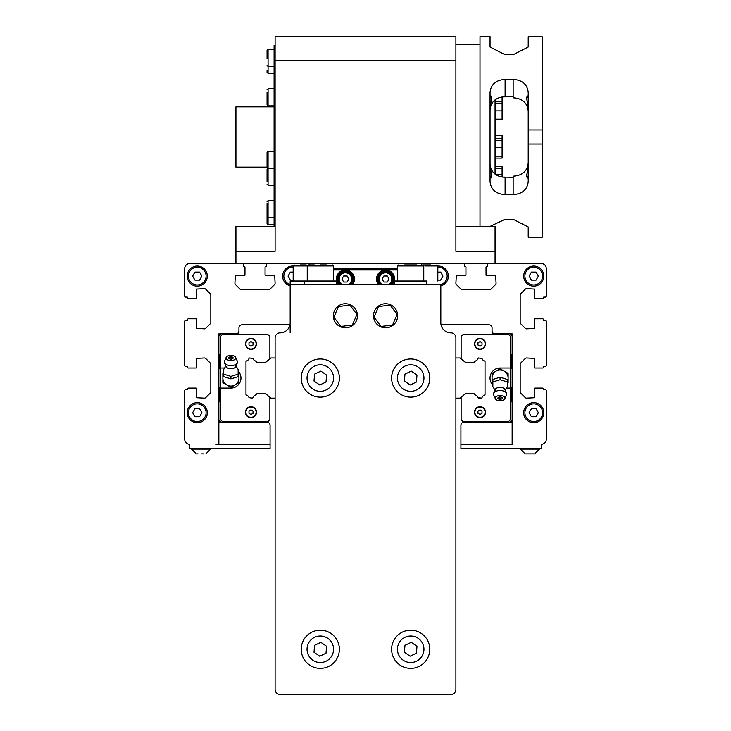 <?xml version="1.0" encoding="UTF-8"?>
<svg xmlns="http://www.w3.org/2000/svg" width="731" height="731" viewBox="0 0 731 731"><rect width="100%" height="100%" fill="white"/><g stroke="black" fill="none" stroke-linecap="round" stroke-linejoin="round"><path stroke-width="1.1" d="M267.062 167.125L235.93 167.125L235.93 106.863L274.098 106.863M275.103 226.391L235.93 226.391L235.93 251.3L275.103 251.3L275.103 60.655L455.897 60.655L455.897 251.3L495.07 251.3L495.07 263.553L421.75 263.553L421.75 264.96M186.716 297.097L185.711 297.097A1.005 1.005 0 0 1 184.705 296.092L184.705 268.569A5.026 5.026 0 0 1 189.722 263.553L242.354 263.553A1.005 1.005 0 0 1 243.359 264.558L243.359 265.965A0.603 0.603 0 0 0 243.962 266.568L244.364 266.568A0.603 0.603 0 0 1 244.967 267.162L244.967 275.203L235.327 275.605L234.925 283.208A2.01 2.01 0 0 0 235.51 284.633L239.96 289.074A2.01 2.01 0 0 0 241.385 289.668L268.642 289.668A2.01 2.01 0 0 0 270.068 289.074L274.509 284.633A2.01 2.01 0 0 0 275.103 283.208L274.701 275.605L265.061 275.203L265.061 267.162A0.603 0.603 0 0 1 265.664 266.568L266.066 266.568A0.603 0.603 0 0 0 266.669 265.965L266.669 264.558A1.005 1.005 0 0 1 267.665 263.553L309.25 263.553L235.93 263.553L235.93 251.3M275.103 45.587L274.098 45.587L274.098 226.391L235.93 226.391M455.897 60.655L455.897 36.55L275.103 36.55L275.103 60.655M455.897 226.391L495.07 226.391L495.07 251.3M505.112 219.273L490.108 226.391L505.112 219.273L513.153 219.273L528.221 226.985L528.221 237.191L542.283 237.191L542.283 144.025L528.221 144.025L528.221 181.608C527.343 189.658 522.318 193.989 513.153 194.601L505.112 194.601L505.112 177.322C495.92 176.738 490.894 172.315 490.053 164.046M490.053 109.942C490.894 101.673 495.92 97.25 505.112 96.666L505.112 79.377L513.153 79.377C522.318 79.999 527.343 84.33 528.221 92.371L528.221 129.963L542.283 129.963L542.283 144.025M542.283 129.963L542.283 36.797L528.221 36.797L528.221 47.003L513.153 54.715L528.221 47.003M528.221 144.025L528.221 129.963M505.112 79.377C495.947 79.999 490.921 84.33 490.053 92.371L490.053 181.608C490.921 189.658 495.947 193.989 505.112 194.601M513.153 54.715L505.112 54.715L490.053 47.003L505.112 54.715M490.053 47.003L490.053 36.55L480.002 36.55L480.002 226.391M528.221 226.985L513.153 219.273M495.07 101.28L502.106 101.28L502.106 96.921L513.153 96.666L513.153 97.817C522.345 98.393 527.371 102.833 528.221 111.121C527.371 102.833 522.345 98.393 513.153 97.817M513.153 176.171C522.345 175.586 527.371 171.155 528.221 162.858C527.371 171.155 522.345 175.586 513.153 176.171L513.153 177.322L502.106 177.066L502.106 174.563L495.7 174.563M490.053 165.535L491.661 176.326L490.921 178.053L490.053 176.016M490.053 97.972L490.921 95.935L491.661 97.662L490.053 108.453M528.221 176.016L527.343 178.053L526.603 176.326L528.221 165.535M528.221 108.453L526.603 97.662L527.343 95.935L528.221 97.972M495.07 103.153L502.106 103.153L502.106 119.765L495.07 119.765M495.07 119.19L502.106 119.19M495.07 110.884L502.106 110.884M495.07 147.333L502.106 147.333L502.106 158.106L495.07 158.106M495.07 140.443L502.106 140.443L502.106 147.333M495.07 156.16L502.106 156.16M495.07 168.687L502.106 168.687L502.106 174.563M495.07 166.366L502.106 166.366L502.106 168.687M495.07 138.652L502.106 138.652L502.106 140.443M495.07 135.153L502.106 135.153L502.106 138.652M502.106 101.28L502.106 103.153M495.07 99.873L495.07 174.115M267.062 92.599L267.062 104.844L267.062 92.599M267.062 152.477L267.062 167.5L267.062 152.477M267.062 203.282L267.062 216.696L267.062 203.282M267.062 215.261L267.062 223.622L268.067 224.627L268.067 200.632L267.062 201.628M267.062 181.389L267.062 169.144L267.062 181.389M274.098 73.356L268.067 73.356L267.062 72.351L267.062 70.697M267.062 58.727L267.062 50.366L267.062 58.727M290.17 332.852L290.17 324.82M440.83 284.24L290.17 284.24L290.17 322.81A10.042 10.042 0 0 1 280.119 332.852A5.026 5.026 0 0 0 275.103 337.877L275.103 689.424A5.026 5.026 0 0 0 280.119 694.45L450.881 694.45A5.026 5.026 0 0 0 455.897 689.424L455.897 337.877A5.026 5.026 0 0 0 450.881 332.852A10.042 10.042 0 0 1 440.83 322.81L440.83 284.24M391.615 649.247A19.088 19.088 0 0 1 420.243 632.726A19.088 19.088 0 0 1 420.243 665.777A19.088 19.088 0 0 1 391.615 649.247A19.088 19.088 0 0 0 420.243 665.777A19.088 19.088 0 0 0 420.243 632.726A19.088 19.088 0 0 0 391.615 649.247M301.218 649.247A19.088 19.088 0 0 0 329.845 665.777A19.088 19.088 0 0 0 329.845 632.726A19.088 19.088 0 0 0 301.218 649.247M319.73 656.182L314.01 652.226L314.577 645.29L320.872 642.311L326.593 646.277L326.017 653.212L319.73 656.182M410.128 656.182L404.407 652.226L404.983 645.29L411.27 642.311L416.99 646.277L416.423 653.212L410.128 656.182M391.615 378.055A19.088 19.088 0 0 0 420.243 394.585A19.088 19.088 0 0 0 420.243 361.525A19.088 19.088 0 0 0 391.615 378.055M410.128 384.99L404.407 381.025L404.983 374.089L411.27 371.12L416.99 375.085L416.423 382.021L410.128 384.99M301.218 378.055A19.088 19.088 0 0 0 329.845 394.585A19.088 19.088 0 0 0 329.845 361.525A19.088 19.088 0 0 0 301.218 378.055M319.73 384.99L314.01 381.025L314.577 374.089L320.872 371.12L326.593 375.085L326.017 382.021L319.73 384.99M333.354 315.783A12.052 12.052 0 0 0 351.437 326.218A12.052 12.052 0 0 0 351.437 305.339A12.052 12.052 0 0 0 333.354 315.783M349.966 305.11L338.453 306.508L333.893 317.172L340.856 326.446L352.369 325.057L356.929 314.394L349.966 305.11M373.532 315.783A12.052 12.052 0 0 0 391.615 326.218A12.052 12.052 0 0 0 391.615 305.339A12.052 12.052 0 0 0 373.532 315.783M378.631 306.508L374.071 317.172L381.034 326.446L392.547 325.057L397.107 314.394L390.144 305.11L378.631 306.508M275.103 398.148L270.881 398.148L265.618 393.726L256.919 393.726L255.512 395.133A3.618 3.618 0 0 0 253.008 397.637L252.506 398.148L248.979 397.637A3.618 3.618 0 0 0 246.484 395.133L245.972 394.63L245.972 361.479L246.484 360.977A3.618 3.618 0 0 0 248.979 358.473L249.49 357.971L253.008 358.473A3.618 3.618 0 0 0 255.512 360.977L256.919 362.384L265.618 362.384L270.881 357.971L275.103 357.971M455.897 357.971L460.119 357.971L465.382 362.384L474.081 362.384L475.488 360.977A3.618 3.618 0 0 0 477.992 358.473L478.494 357.971L482.021 358.473A3.618 3.618 0 0 0 484.516 360.977L485.028 361.479L485.028 394.63L484.516 395.133A3.618 3.618 0 0 0 482.021 397.637L481.51 398.148L477.992 397.637A3.618 3.618 0 0 0 475.488 395.133L474.081 393.726L465.382 393.726L460.119 398.148L455.897 398.148M404.672 264.96L410.703 264.96L404.672 264.96M416.725 264.96L410.703 264.96M397.646 281.024L397.646 265.965L423.761 265.965L423.761 281.024M394.63 284.24L394.63 281.024L426.767 281.024L426.767 284.24M306.243 264.96L300.213 264.96M290.17 284.24L290.17 281.024L336.37 281.024L336.37 284.24M430.787 264.96L422.756 264.96L423.761 265.965M424.757 265.965L437.823 265.965L437.823 281.024M314.275 264.96L308.244 264.96L314.275 264.96M326.328 264.96L320.297 264.96M293.177 281.024L293.177 265.965L333.354 265.965L333.354 281.024M218.852 444.347L218.852 421.248A1.005 1.005 0 0 0 219.857 422.253L267.062 422.253A3.015 3.015 0 0 1 270.077 425.259L270.077 443.342A1.005 1.005 0 0 1 269.072 444.347L216.038 444.347M185.711 297.097L187.118 297.097A0.603 0.603 0 0 1 187.721 297.7L187.721 298.102A0.603 0.603 0 0 0 188.315 298.705L196.356 298.705L196.758 289.065L204.36 288.663A2.01 2.01 0 0 1 205.786 289.248L210.226 293.698A2.01 2.01 0 0 1 210.82 295.114L210.82 322.38A2.01 2.01 0 0 1 210.226 323.806L205.786 328.246A2.01 2.01 0 0 1 204.36 328.84L196.758 328.438L196.356 318.798L188.315 318.798A0.603 0.603 0 0 0 187.721 319.401L187.721 319.794A0.603 0.603 0 0 1 187.118 320.397L185.711 320.397A1.005 1.005 0 0 0 184.705 321.402L184.705 365.399A1.005 1.005 0 0 0 185.711 366.405L187.118 366.405A0.603 0.603 0 0 1 187.721 367.008L187.721 367.41A0.603 0.603 0 0 0 188.315 368.013L196.356 368.013L196.758 358.373L204.36 357.971A2.01 2.01 0 0 1 205.786 358.555L210.226 363.005A2.01 2.01 0 0 1 210.82 364.422L210.82 391.688A2.01 2.01 0 0 1 210.226 393.104L205.786 397.554A2.01 2.01 0 0 1 204.36 398.148L196.758 397.746L196.356 388.097L188.315 388.097A0.603 0.603 0 0 0 187.721 388.7L187.721 389.102A0.603 0.603 0 0 1 187.118 389.705L185.711 389.705A1.005 1.005 0 0 0 184.705 390.71L184.705 439.322A5.026 5.026 0 0 0 189.722 444.347L189.722 448.368L270.077 448.368L270.077 444.347L269.072 444.347A1.005 1.005 0 0 0 270.077 443.342L270.077 425.259M440.83 285.83A10.042 10.042 0 0 0 437.823 266.075M437.823 272.087L440.638 272.087L442.959 276.108L440.638 280.119L437.823 280.119M460.923 425.259A3.015 3.015 0 0 1 463.938 422.253L511.143 422.253A1.005 1.005 0 0 0 512.148 421.248L512.148 444.347L461.928 444.347A1.005 1.005 0 0 1 460.923 443.342L460.923 425.259L460.923 443.342M495.07 333.857A3.015 3.015 0 0 1 492.054 330.851L492.054 333.857L511.143 333.857A1.005 1.005 0 0 1 512.148 334.862L512.148 333.857M461.928 444.347L460.923 444.347L460.923 448.368L541.278 448.368L541.278 444.347A5.026 5.026 0 0 0 546.295 439.322L546.295 390.71A1.005 1.005 0 0 0 545.289 389.705L543.882 389.705A0.603 0.603 0 0 1 543.279 389.102L543.279 388.7A0.603 0.603 0 0 0 542.685 388.097L534.644 388.097L534.242 397.746L526.64 398.148A2.01 2.01 0 0 1 525.214 397.554L520.774 393.104A2.01 2.01 0 0 1 520.18 391.688L520.18 364.422A2.01 2.01 0 0 1 520.774 363.005L525.214 358.555A2.01 2.01 0 0 1 526.64 357.971L534.242 358.373L534.644 368.013L542.685 368.013A0.603 0.603 0 0 0 543.279 367.41L543.279 367.008A0.603 0.603 0 0 1 543.882 366.405L545.289 366.405A1.005 1.005 0 0 0 546.295 365.399L546.295 321.402A1.005 1.005 0 0 0 545.289 320.397L543.882 320.397A0.603 0.603 0 0 1 543.279 319.794L543.279 319.401A0.603 0.603 0 0 0 542.685 318.798L534.644 318.798L534.242 328.438L526.64 328.84A2.01 2.01 0 0 1 525.214 328.246L520.774 323.806A2.01 2.01 0 0 1 520.18 322.38L520.18 295.114A2.01 2.01 0 0 1 520.774 293.698L525.214 289.248A2.01 2.01 0 0 1 526.64 288.663L534.242 289.065L534.644 298.705L542.685 298.705A0.603 0.603 0 0 0 543.279 298.102L543.279 297.7A0.603 0.603 0 0 1 543.882 297.097L545.289 297.097A1.005 1.005 0 0 0 546.295 296.092L546.295 268.569A5.026 5.026 0 0 0 541.278 263.553L488.646 263.553A1.005 1.005 0 0 0 487.641 264.558L487.641 265.965A0.603 0.603 0 0 1 487.038 266.568L486.636 266.568A0.603 0.603 0 0 0 486.033 267.162L486.033 275.203L495.673 275.605L496.075 283.208A2.01 2.01 0 0 1 495.49 284.633L491.04 289.074A2.01 2.01 0 0 1 489.615 289.668L462.357 289.668A2.01 2.01 0 0 1 460.932 289.074L456.491 284.633A2.01 2.01 0 0 1 455.897 283.208L456.299 275.605L465.939 275.203L465.939 267.162A0.603 0.603 0 0 0 465.336 266.568L464.934 266.568A0.603 0.603 0 0 1 464.331 265.965L464.331 264.558A1.005 1.005 0 0 0 463.335 263.553L309.25 263.553L309.25 264.96M197.26 266.066A10.042 10.042 0 0 0 187.218 276.108A10.042 10.042 0 0 0 197.26 286.15A10.042 10.042 0 0 0 207.302 276.108A10.042 10.042 0 0 0 197.26 266.066A10.042 10.042 0 0 1 205.959 281.124A10.042 10.042 0 0 1 188.561 281.124A10.042 10.042 0 0 1 197.26 266.066M199.581 280.119L194.939 280.119L192.619 276.108L194.939 272.087L199.581 272.087L201.902 276.108L199.581 280.119M238.343 422.253L238.946 421.65L267.866 421.65L269.876 419.64L269.876 397.298L265.618 393.726L256.919 393.726M218.852 335.968L220.963 333.857L238.343 333.857L238.946 334.46L238.946 330.851A3.015 3.015 0 0 1 235.93 333.857L238.909 334.295M506.419 388.097L510.54 388.097L510.54 336.47L508.529 334.46L463.134 334.46L461.124 336.47L461.124 358.811M484.516 395.133L485.028 394.63L484.516 395.133A3.618 3.618 0 0 0 482.021 397.637L481.51 398.148L477.992 397.637A3.618 3.618 0 0 0 475.488 395.133L474.081 393.726L465.382 393.726L461.124 397.298L461.124 419.64L463.134 421.65L508.529 421.65L510.54 419.64L510.54 388.097M512.148 335.968L510.037 333.857L492.657 333.857L492.054 334.46L463.134 334.46L461.124 336.47M482.021 397.637L481.51 398.148L477.992 397.637A3.618 3.618 0 0 0 475.488 395.133M218.852 421.248L218.852 333.857M441.031 324.82L489.048 324.82A3.015 3.015 0 0 1 492.054 327.835L492.054 330.851M289.969 324.82L241.952 324.82A3.015 3.015 0 0 0 238.946 327.835L238.946 330.851M492.109 334.414L492.054 333.857L492.109 334.414M512.148 334.862L512.148 421.248M218.852 353.85L219.857 354.855L219.857 367.611L218.852 368.616M218.852 387.494L219.857 388.499L219.857 401.255L218.852 402.26M218.852 420.142L220.963 422.253M223.677 372.947L222.873 373.413L222.873 382.697L230.905 387.329L238.946 382.697L238.946 373.413L238.142 372.947M235.967 366.012L238.142 369.457L238.142 374.162L230.905 376.374L223.677 374.162L223.677 369.457L225.842 366.012M235.537 365.317A4.879 2.586 180 0 1 235.656 366.724A4.879 2.586 180 0 1 230.905 368.716A4.879 2.586 180 0 1 226.162 366.724L224.454 362.85A6.625 3.509 180 0 1 224.454 361.251L226.162 357.377A4.879 2.586 180 0 1 230.905 355.385A4.879 2.586 180 0 1 235.656 357.377A4.879 2.586 180 0 1 230.905 360.547A4.879 2.586 180 0 1 226.162 357.377M235.656 357.377L237.365 361.251A6.625 3.509 180 0 1 237.365 362.85A6.625 3.509 180 0 1 230.905 365.564A6.625 3.509 180 0 1 224.454 362.85M230.905 359.14A2.22 1.179 180 0 1 228.986 357.377A2.22 1.179 180 0 1 232.833 357.377A2.22 1.179 180 0 1 230.905 359.14A1.179 0.621 180 0 1 229.826 358.272A1.179 0.621 180 0 1 230.905 357.898A1.179 0.621 180 0 1 231.992 358.272A1.179 0.621 180 0 1 230.905 359.14M223.677 374.546A8.032 8.032 0 0 0 230.905 386.087A8.032 8.032 0 0 0 238.142 374.546M223.677 374.162L223.677 376.657L230.905 378.868L238.142 376.657L238.142 374.162M230.905 376.374L230.905 378.868M250.998 406.683A5.528 5.528 0 0 1 256.517 412.202A5.528 5.528 0 0 1 250.998 417.73A5.528 5.528 0 0 1 245.47 412.202A5.528 5.528 0 0 1 250.998 406.683M250.998 338.38A5.528 5.528 0 0 1 256.517 343.908A5.528 5.528 0 0 1 250.998 349.427A5.528 5.528 0 0 1 245.47 343.908A5.528 5.528 0 0 1 250.998 338.38M250.998 341.587L248.988 342.748L248.988 345.069L250.998 346.22L253.008 345.069L253.008 342.748L250.998 341.587M250.998 409.89L248.988 411.05L248.988 413.362L250.998 414.523L253.008 413.362L253.008 411.05L250.998 409.89M256.919 362.384L265.618 362.384L269.876 358.811L269.876 336.47L267.866 334.46L222.471 334.46L220.46 336.47L220.46 368.013L224.581 368.013M269.876 419.64L267.866 421.65L222.471 421.65L220.46 419.64L220.46 388.097L230.905 388.097A10.042 10.042 0 0 0 238.142 371.083M248.979 397.637A3.618 3.618 0 0 0 246.484 395.133M220.46 388.097L220.46 368.013M390.299 284.24A7.027 7.027 0 0 0 385.584 271.987A7.027 7.027 0 0 0 380.878 284.24M387.329 282.029L383.848 282.029L382.112 279.023L383.848 276.007L387.329 276.007L389.066 279.023L387.329 282.029M345.416 271.987A7.027 7.027 0 0 0 340.701 284.24A7.027 7.027 0 0 1 345.416 271.987A7.027 7.027 0 0 1 350.122 284.24A7.027 7.027 0 0 0 345.416 271.987M347.152 282.029L343.671 282.029L341.934 279.023L343.671 276.007L347.152 276.007L348.888 279.023L347.152 282.029M379.48 284.24A8.032 8.032 0 0 1 385.584 270.982A8.032 8.032 0 0 1 391.697 284.24M339.303 284.24A8.032 8.032 0 0 1 345.416 270.982A8.032 8.032 0 0 1 351.52 284.24M397.646 268.971L333.354 268.971M481.51 398.148L478.494 398.148L481.51 398.148M492.657 422.253L492.054 421.65L492.657 422.253L463.938 422.253M477.992 411.05L477.992 413.362L480.002 414.523L482.012 413.362L482.012 411.05L480.002 409.89L477.992 411.05M477.992 342.748L477.992 345.069L480.002 346.229L482.012 345.069L482.012 342.748L480.002 341.587L477.992 342.748M510.54 368.013L500.095 368.013A10.042 10.042 0 0 0 492.858 385.027M474.081 393.726L465.382 393.726L461.124 397.298M480.002 349.427A5.528 5.528 0 0 1 474.483 343.908A5.528 5.528 0 0 1 480.002 338.38A5.528 5.528 0 0 1 485.53 343.908A5.528 5.528 0 0 1 480.002 349.427M480.002 417.73A5.528 5.528 0 0 1 474.483 412.202A5.528 5.528 0 0 1 480.002 406.683A5.528 5.528 0 0 1 485.53 412.202A5.528 5.528 0 0 1 480.002 417.73M507.323 383.163L508.127 382.697L508.127 373.413L500.095 368.78L492.054 373.413L492.054 382.697L492.858 383.163M500.095 400.725A4.879 2.586 0 0 1 495.344 398.733A4.879 2.586 0 0 1 500.095 395.562A4.879 2.586 0 0 1 504.838 398.733A4.879 2.586 0 0 1 500.095 400.725M500.095 396.97A2.22 1.179 0 0 1 502.014 398.733A2.22 1.179 0 0 1 498.167 398.733A2.22 1.179 0 0 1 500.095 396.97A1.179 0.621 0 0 1 501.174 397.838A1.179 0.621 0 0 1 500.095 398.212A1.179 0.621 0 0 1 499.008 397.838A1.179 0.621 0 0 1 500.095 396.97M492.858 381.947L500.095 379.736L500.095 377.242L492.858 379.453L492.858 386.662L495.033 390.098M500.095 379.736L507.323 381.947L507.323 386.662L505.158 390.098M507.323 381.947L507.323 379.453L500.095 377.242M507.323 381.564A8.032 8.032 0 0 0 500.095 370.023A8.032 8.032 0 0 0 492.858 381.564M495.344 398.733L493.635 394.859A6.625 3.509 0 0 1 493.635 393.26A6.625 3.509 0 0 1 500.095 390.546A6.625 3.509 0 0 1 506.546 393.26A6.625 3.509 0 0 1 506.546 394.859L504.838 398.733M495.463 390.793A4.879 2.586 0 0 1 495.344 389.385A4.879 2.586 0 0 1 500.095 387.393A4.879 2.586 0 0 1 504.838 389.385L506.546 393.26M510.037 422.253L512.148 420.142M512.148 402.26L511.143 401.255L511.143 388.499L512.148 387.494M512.148 368.616L511.143 367.611L511.143 354.855L512.148 353.85M184.705 296.092L184.705 268.569M235.93 333.857L219.857 333.857A1.005 1.005 0 0 0 218.852 334.862M197.26 402.662A10.042 10.042 0 0 1 205.959 417.73A10.042 10.042 0 0 1 188.561 417.73A10.042 10.042 0 0 1 197.26 402.662A10.042 10.042 0 0 0 187.218 412.704A10.042 10.042 0 0 0 197.26 422.756A10.042 10.042 0 0 0 207.302 412.704A10.042 10.042 0 0 0 197.26 402.662M529.098 412.704L531.419 408.693L536.061 408.693L538.381 412.704L536.061 416.725L531.419 416.725L529.098 412.704M523.698 412.704A10.042 10.042 0 0 0 533.74 422.756A10.042 10.042 0 0 0 543.782 412.704A10.042 10.042 0 0 0 533.74 402.662A10.042 10.042 0 0 0 523.698 412.704M192.619 412.704L194.939 408.693L199.581 408.693L201.902 412.704L199.581 416.725L194.939 416.725L192.619 412.704M529.098 276.108L531.419 272.087L536.061 272.087L538.381 276.108L536.061 280.119L531.419 280.119L529.098 276.108M523.698 276.108A10.042 10.042 0 0 0 533.74 286.15A10.042 10.042 0 0 0 543.782 276.108A10.042 10.042 0 0 0 533.74 266.066A10.042 10.042 0 0 0 523.698 276.108M529.929 453.887L525.141 453.887L534.708 453.887L532.936 453.887L534.708 453.887L532.936 453.887L534.708 453.887L532.936 453.887L534.708 453.887L532.936 453.887L534.708 453.887L539.469 449.126L520.381 449.126L520.381 448.368M539.469 448.368L539.469 449.126L534.708 453.887L539.469 449.126M201.071 453.887L204.086 453.887M210.619 448.368L210.619 449.126L191.531 449.126L191.531 448.368M526.914 453.887L525.141 453.887L526.914 453.887M198.064 453.887L196.292 453.887L198.064 453.887M293.177 280.119L290.362 280.119L288.041 276.108L290.362 272.087L293.177 272.087M293.177 266.075A10.042 10.042 0 0 0 290.17 285.83M513.153 177.322L513.153 194.601M513.153 79.377L513.153 96.666M268.067 106.863L268.067 88.771L267.062 89.776M274.098 185.217L268.067 185.217L268.067 151.481M268.067 73.356L268.067 49.361L267.062 50.366M307.038 649.247A13.259 13.259 0 0 1 326.931 637.77A13.259 13.259 0 0 1 326.931 660.733A13.259 13.259 0 0 1 307.038 649.247M397.445 649.247A13.259 13.259 0 0 1 417.328 637.77A13.259 13.259 0 0 1 417.328 660.733A13.259 13.259 0 0 1 397.445 649.247M397.445 378.055A13.259 13.259 0 0 1 417.328 366.569A13.259 13.259 0 0 1 417.328 389.541A13.259 13.259 0 0 1 397.445 378.055M307.038 378.055A13.259 13.259 0 0 1 326.931 366.569A13.259 13.259 0 0 1 326.931 389.541A13.259 13.259 0 0 1 307.038 378.055M437.823 267.281A8.836 8.836 0 0 1 440.83 284.578M188.415 276.108A8.836 8.836 0 0 1 201.674 268.451A8.836 8.836 0 0 1 201.674 283.765A8.836 8.836 0 0 1 188.415 276.108M250.998 417.328A5.126 5.126 0 0 0 255.43 409.643A5.126 5.126 0 0 0 246.557 409.643A5.126 5.126 0 0 0 250.998 417.328M250.998 349.025A5.126 5.126 0 0 0 255.43 341.34A5.126 5.126 0 0 0 246.557 341.34A5.126 5.126 0 0 0 250.998 349.025M382.194 284.24A6.232 6.232 0 0 1 379.362 279.023A6.232 6.232 0 0 1 388.563 273.549A6.232 6.232 0 0 1 388.983 284.24M342.017 284.24A6.232 6.232 0 0 1 339.184 279.023A6.232 6.232 0 0 1 348.385 273.549A6.232 6.232 0 0 1 348.806 284.24M392.967 284.24A9.037 9.037 0 0 0 385.584 269.977A9.037 9.037 0 0 0 378.21 284.24M352.79 284.24A9.037 9.037 0 0 0 345.416 269.977A9.037 9.037 0 0 0 338.033 284.24M333.354 269.977L397.646 269.977M480.002 338.782A5.126 5.126 0 0 0 475.57 346.467A5.126 5.126 0 0 0 484.443 346.467A5.126 5.126 0 0 0 480.002 338.782M480.002 407.085A5.126 5.126 0 0 0 475.57 414.769A5.126 5.126 0 0 0 484.443 414.769A5.126 5.126 0 0 0 480.002 407.085M524.904 412.704A8.836 8.836 0 0 1 538.162 405.056A8.836 8.836 0 0 1 538.162 420.362A8.836 8.836 0 0 1 524.904 412.704M188.415 412.704A8.836 8.836 0 0 1 201.674 405.056A8.836 8.836 0 0 1 201.674 420.362A8.836 8.836 0 0 1 188.415 412.704M524.904 276.108A8.836 8.836 0 0 1 538.162 268.451A8.836 8.836 0 0 1 538.162 283.765A8.836 8.836 0 0 1 524.904 276.108M290.17 284.578A8.836 8.836 0 0 1 293.177 267.281M455.897 44.582L480.002 44.582M274.098 105.849L268.067 105.849L267.062 104.844M274.098 88.771L268.067 88.771M274.098 168.505L268.067 168.505L267.062 167.5M274.098 151.427L268.067 151.427L267.062 152.432M274.098 217.701L268.067 217.701L267.062 216.696M274.098 200.632L268.067 200.632M274.098 224.627L268.067 224.627M268.067 168.139L267.062 169.144M268.067 185.217L267.062 184.212M268.067 105.483L267.062 106.488M274.098 66.439L268.067 66.439L267.062 65.434M274.098 49.361L268.067 49.361M293.177 265.965L294.182 264.96L293.177 265.965M397.646 265.965L398.642 264.96M437.823 265.965L436.818 264.96L437.823 265.965M333.354 265.965L332.358 264.96M307.239 281.024L307.239 265.965L308.244 264.96M304.233 284.24L304.233 281.024M235.656 366.724L237.365 362.85M231.992 358.272A1.389 1.389 0 0 0 229.826 358.272M499.008 397.838A1.389 1.389 0 0 0 501.174 397.838M495.344 389.385L493.635 393.26M520.381 449.126L525.141 453.887M210.619 449.126L205.859 453.887M191.531 449.126L196.292 453.887"/></g></svg>
